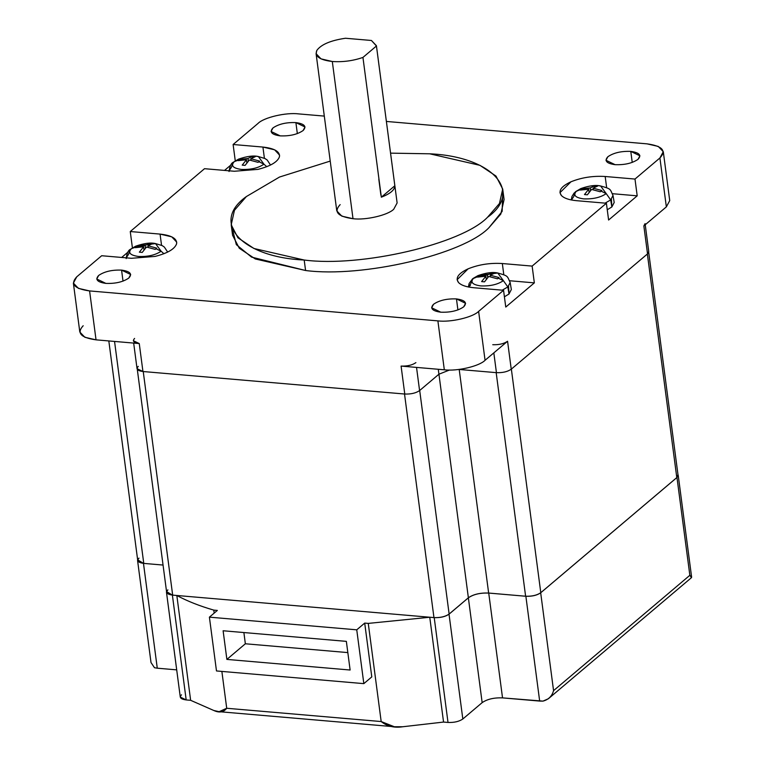 <?xml version="1.0" encoding="UTF-8"?>
<svg xmlns="http://www.w3.org/2000/svg" width="765" height="765" viewBox="0 0 765 765"><rect width="100%" height="100%" fill="white"/><g stroke="black" fill="none" stroke-linecap="round" stroke-linejoin="round"><path stroke-width="1.15" d="M502.672 194.377L502.146 211.389L488.892 227.76C463.236 254.506 362.419 278.011 305.579 270.504L304.193 260.024L253.942 248.491L237.915 237.762L231.202 224.786L234.453 210.289L246.387 196.548L279.541 177.031L330.231 161.09L279.541 177.031L246.387 196.548C209.954 222.357 241.74 257.27 304.193 260.024L305.579 270.504C362.419 278.011 463.236 254.506 488.892 227.76L500.836 214.018L504.087 199.522L502.701 189.041L499.449 203.538L487.515 217.279C461.859 244.025 361.042 267.521 304.193 260.024C361.042 267.521 461.859 244.025 487.515 217.279C523.958 191.47 492.163 156.567 429.71 153.803L479.961 165.345L495.988 176.065L502.701 189.041M316.088 53.665L336.782 210.882L341.84 216.151L353.009 218.714L332.306 61.496L320.984 58.857L316.088 53.665L316.825 50.413C321.128 44.494 330.681 40.44 345.484 38.25C330.681 40.44 321.128 44.494 316.825 50.413C314.453 56.285 319.607 59.976 332.306 61.496L353.009 218.714C365.641 220.387 388.037 215.156 393.745 209.218L397.121 202.945L376.418 45.718L394.845 185.752C394.769 189.94 390.265 193.746 381.343 197.179L362.945 57.423C353.019 60.856 342.816 62.214 332.306 61.496C342.816 62.214 353.019 60.856 362.945 57.423L376.447 45.996L394.845 185.752L381.343 197.179C390.265 193.746 394.769 189.94 394.845 185.752L381.343 197.179L362.945 57.423L376.447 45.996L371.427 40.478L345.484 38.25L371.427 40.478L376.418 45.718M378.818 179.287L380.894 195.113M632.234 162.419L630.781 151.393C621.199 151.04 613.559 152.818 607.869 156.739L605.976 160.268L615.098 164.676C606.511 163.471 604.101 160.822 607.869 156.739C613.559 152.818 621.199 151.04 630.781 151.393C639.377 152.598 641.787 155.247 638.01 159.33C632.32 163.251 624.68 165.03 615.098 164.676C624.68 165.03 632.32 163.251 638.01 159.33L639.913 155.802L630.781 151.393L632.234 162.419M297.336 133.617L295.892 122.601C286.301 122.237 278.661 124.016 272.971 127.937L271.078 131.465L280.2 135.874C271.613 134.669 269.204 132.02 272.971 127.937C278.661 124.016 286.301 122.237 295.892 122.601C304.48 123.796 306.889 126.445 303.112 130.528C297.422 134.449 289.792 136.237 280.2 135.874C289.792 136.237 297.422 134.449 303.112 130.528L305.015 127L295.892 122.601L297.336 133.617M457.91 309.94L456.466 298.914C446.875 298.56 439.234 300.339 433.545 304.26L431.651 307.788L440.774 312.197C432.187 310.992 429.777 308.343 433.545 304.26C439.234 300.339 446.875 298.56 456.466 298.914C465.053 300.119 467.463 302.768 463.686 306.851C457.996 310.772 450.365 312.55 440.774 312.197C450.365 312.55 457.996 310.772 463.686 306.851L465.589 303.322L456.466 298.914L457.91 309.94M123.022 281.137L121.568 270.112C111.977 269.758 104.346 271.537 98.656 275.457L96.753 278.986L105.876 283.394C97.289 282.189 94.879 279.541 98.656 275.457C104.346 271.537 111.977 269.758 121.568 270.112C130.155 271.317 132.565 273.966 128.797 278.049C123.108 281.969 115.467 283.748 105.876 283.394C115.467 283.748 123.108 281.969 128.797 278.049L130.691 274.52L121.568 270.112L123.022 281.137M257.939 169.381C270.466 166.196 277.647 161.97 279.464 156.71L279.55 155.085L274.606 149.806L262.921 147.062L264.394 158.24L262.921 147.062C274.453 148.343 279.971 151.556 279.464 156.71C277.647 161.97 270.466 166.196 257.939 169.381L234.329 171.255L204.523 168.692L130.26 231.537L160.067 234.1L161.539 245.278L160.067 234.1C171.609 235.371 177.126 238.594 176.619 243.748L176.696 242.123L171.752 236.834L160.067 234.1L130.26 231.537L132.469 248.309L130.26 231.537L204.523 168.692L234.329 171.255L257.939 169.381M155.085 256.418C167.621 253.234 174.793 249.007 176.619 243.748C174.793 249.007 167.621 253.234 155.085 256.418L131.484 258.293L101.678 255.73L76.749 276.825C70.036 284.092 74.32 288.788 89.591 290.93L437.886 320.879C450.518 322.553 472.923 317.332 478.622 311.384L503.552 290.289L473.745 287.726C466.277 287.028 461.199 285.288 458.512 282.514C461.199 285.288 466.277 287.028 473.745 287.726L503.552 290.289L505.761 307.061L534.343 282.868L509.681 280.745L534.343 282.868L532.134 266.096L502.337 263.533C490.183 262.778 478.785 264.537 468.142 268.821L457.116 279.703L458.512 282.514C455.127 277.963 458.34 273.392 468.142 268.821C478.785 264.537 490.183 262.778 502.337 263.533L532.134 266.096L606.396 203.251L576.59 200.688C569.122 199.99 564.044 198.25 561.367 195.477C557.981 190.925 561.185 186.354 570.986 181.783L559.97 192.665L561.367 195.477C564.044 198.25 569.122 199.99 576.59 200.688L606.396 203.251L608.605 220.024L637.197 195.83L612.526 193.708L637.197 195.83L634.988 179.058L659.918 157.963C666.621 150.705 662.337 146 647.075 143.858L386.392 121.444L647.075 143.858L658.235 146.421L663.293 151.69L659.918 157.963L634.988 179.058L605.182 176.495C593.038 175.74 581.639 177.499 570.986 181.783C581.639 177.499 593.038 175.74 605.182 176.495L634.988 179.058L637.197 195.83L608.605 220.024L606.396 203.251L532.134 266.096L534.343 282.868L505.761 307.061L503.552 290.289L478.622 311.384C472.923 317.332 450.518 322.553 437.886 320.879L89.591 290.93L78.422 288.367L73.373 283.098L76.749 276.825L101.678 255.73L131.484 258.293L155.085 256.418M570.556 199.799L571.283 199.436L570.556 199.799M606.655 187.674L605.182 176.495L606.655 187.674M470.341 285.594L468.438 286.473M503.8 274.712L502.337 263.533L503.8 274.712M611.407 199.263L611.847 206.98L607.257 209.763L611.847 206.98L610.69 199.923L606.224 193.612L610.69 199.923L613.004 195.477L610.69 199.923L611.847 206.98L614.199 202.476L613.004 195.477C609.858 188.869 611.56 189.041 600.621 185.971L606.224 193.612L600.621 185.971C595.734 184.814 589.136 185.685 580.817 188.572L575.462 191.747L581.888 188.802L590.207 187.913L594.864 185.771L597.742 186.019L593.085 188.161L601.835 190.514L601.108 191.126L606.224 193.612L601.108 191.126L601.835 190.514L593.085 188.161L593.296 189.71L593.085 188.161L597.742 186.019L594.864 185.771L594.568 187.205L594.864 185.771L590.207 187.913L581.888 188.802L582.567 189.596L581.888 188.802L580.386 190.074L588.706 189.185L589.107 192.235L588.706 189.185L580.386 190.074L581.113 189.404L576.542 191.059C572.822 195.085 575.194 197.686 583.657 198.871C593.095 199.225 600.621 197.475 606.224 193.612C600.621 197.475 593.095 199.225 583.657 198.871C575.194 197.686 572.822 195.085 576.542 191.059L574.046 193.134L571.962 196.462L571.264 199.952M571.379 199.971L573.654 196.739L575.462 191.747M599.11 185.799L600.621 185.971M263.954 164.179L266.775 166.694L263.954 164.179L258.35 156.529L263.954 164.179L258.847 161.692L263.954 164.179C258.36 168.032 250.834 169.792 241.396 169.438C250.834 169.792 258.36 168.032 263.954 164.179M229.06 170.805L231.384 167.306L233.201 162.314L238.546 159.139L234.281 161.625L239.617 159.369L247.946 158.479L252.603 156.337L255.481 156.586L250.824 158.728L259.574 161.08L258.847 161.692L259.574 161.08L250.824 158.728L251.025 160.277L250.824 158.728L255.481 156.586L252.603 156.337L252.307 157.772L252.603 156.337L247.946 158.479L239.617 159.369L240.306 160.162L239.617 159.369L238.125 160.631L246.445 159.751L246.846 162.802L246.445 159.751L238.125 160.631L238.843 159.971L234.281 161.625C230.561 165.651 232.933 168.252 241.396 169.438C232.933 168.252 230.561 165.651 234.281 161.625L238.546 159.139C246.866 156.242 253.473 155.381 258.35 156.529L256.839 156.366M161.109 251.216L163.92 253.722L161.109 251.216L155.505 243.566L161.109 251.216L155.993 248.73L161.109 251.216C155.505 255.07 147.98 256.83 138.542 256.476C147.98 256.83 155.505 255.07 161.109 251.216M126.215 257.843L128.539 254.343L130.346 249.352L135.701 246.177L155.505 243.566C150.619 242.409 144.021 243.28 135.701 246.177L131.427 248.663L136.772 246.407L145.092 245.517L149.749 243.375L152.627 243.624L147.98 245.766L156.729 248.118L155.993 248.73L156.729 248.118L147.98 245.766L148.181 247.315L147.98 245.766L152.627 243.624L149.749 243.375L149.462 244.81L149.749 243.375L145.092 245.517L136.772 246.407L137.451 247.2L136.772 246.407L135.271 247.669L143.6 246.789L144.002 249.839L143.6 246.789L135.271 247.669L135.998 247.009L131.427 248.663C127.717 252.68 130.088 255.29 138.542 256.476C130.088 255.29 127.717 252.68 131.427 248.663L135.701 246.177M468.524 287.009L470.8 283.777L472.617 278.785L473.688 278.097L479.033 275.84L487.362 274.951L492.019 272.809L494.898 273.057L490.241 275.199L498.99 277.552L498.254 278.164L503.37 280.65L507.836 286.961L510.159 282.514L507.836 286.961L509.002 294.018L511.345 289.505L510.159 282.514C507.013 275.907 508.706 276.079 497.766 273L503.37 280.65L497.766 273C492.89 271.852 486.282 272.713 477.962 275.61L497.766 273M508.553 286.301L509.002 294.018L504.403 296.801L509.002 294.018L507.836 286.961L503.37 280.65C497.766 284.513 490.25 286.263 480.803 285.909C472.349 284.723 469.978 282.122 473.688 278.097L477.962 275.61L473.688 278.097C469.978 282.122 472.349 284.723 480.803 285.909C490.25 286.263 497.766 284.513 503.37 280.65L498.254 278.164L498.99 277.552L490.241 275.199L490.442 276.748L490.241 275.199L494.898 273.057L492.019 272.809L491.723 274.243L492.019 272.809L487.362 274.951L479.033 275.84L479.722 276.634L479.033 275.84L477.532 277.102L485.861 276.222L486.263 279.273L485.861 276.222L477.532 277.102L478.259 276.442L472.617 278.785L477.962 275.61M676.231 473.325L676.796 477.59L540.788 592.693L511.355 369.084L540.788 592.693C537.02 595.285 531.962 596.461 525.612 596.231L496.179 372.622L525.612 596.231C531.962 596.461 537.02 595.285 540.788 592.693L676.796 477.59L647.362 253.99L676.796 477.59L678.058 475.256L648.615 251.656M108.821 340.941L137.729 560.468L143.763 563.384L114.549 341.439L143.763 563.384C138.083 562.591 136.486 560.841 138.981 558.134M163.05 565.048L143.476 563.375L157.274 668.189L176.696 669.863L157.274 668.189L143.476 563.375L137.576 560.535L137.643 559.827L143.476 563.375L163.05 565.058M137.193 368.606L166.627 592.206L172.67 595.122L143.237 371.522L172.67 595.122C166.98 594.328 165.383 592.579 167.889 589.872M433.956 617.594L172.67 595.122L433.956 617.594L404.522 393.994L433.956 617.594C440.305 617.833 445.364 616.657 449.132 614.056L419.689 390.456L449.132 614.056L468.371 597.771C473.411 594.3 480.162 592.732 488.644 593.047L459.201 369.447L488.644 593.047C480.162 592.732 473.411 594.3 468.371 597.771L449.132 614.056C445.364 616.657 440.305 617.833 433.956 617.594M438.938 374.171L468.371 597.771L438.938 374.171M525.612 596.231L488.644 593.047L525.612 596.231M497.489 278.823L498.254 278.164L497.489 278.823L488.739 276.471L497.489 278.823M487.697 277.542L487.362 274.951L487.697 277.542M484.513 281.845L488.739 276.471L484.513 281.845L481.625 281.597L484.513 281.845M481.625 281.597L485.861 276.222L481.625 281.597M507.836 286.961L502.223 290.174L507.836 286.961M155.228 249.39L155.993 248.73L155.228 249.39L146.478 247.038L155.228 249.39M145.436 248.109L145.092 245.517L145.436 248.109M142.242 252.412L146.478 247.038L142.242 252.412L139.364 252.163L142.242 252.412M139.364 252.163L143.6 246.789L139.364 252.163M258.073 162.352L258.847 161.692L258.073 162.352L249.323 160L258.073 162.352M248.281 161.071L247.946 158.479L248.281 161.071M245.096 165.374L249.323 160L245.096 165.374L242.218 165.125L245.096 165.374M242.218 165.125L246.445 159.751L242.218 165.125M600.343 191.786L601.108 191.126L600.343 191.786L591.594 189.433L600.343 191.786M590.551 190.504L590.207 187.913L590.551 190.504M587.357 194.807L591.594 189.433L587.357 194.807L584.479 194.568L587.357 194.807M584.479 194.568L588.706 189.185L584.479 194.568M610.69 199.923L605.077 203.136L610.69 199.923M645.077 223.638L643.853 225.924L647.534 253.875L511.24 369.208C507.568 371.742 502.634 372.89 496.437 372.66L493.827 352.885L496.437 372.66C502.634 372.89 507.568 371.742 511.24 369.208L507.568 341.257C503.886 343.791 498.952 344.939 492.756 344.709C498.952 344.939 503.886 343.791 507.568 341.257L485.058 360.296C479.359 366.244 456.954 371.465 444.322 369.801L401.09 366.081L404.771 394.032C410.968 394.262 415.911 393.114 419.583 390.58L416.533 367.41L419.583 390.58C415.911 393.114 410.968 394.262 404.771 394.032L142.94 371.513L139.259 343.561L133.368 340.712M496.437 372.66L459 369.447L496.437 372.66M438.269 369.275L438.919 374.219L449.495 370.021L438.919 374.219L419.583 390.58L438.919 374.219L438.269 369.275M415.902 362.629C412.23 365.163 407.286 366.311 401.09 366.081L444.322 369.801L437.886 320.879L444.322 369.801C456.954 371.465 479.359 366.244 485.058 360.296L478.622 311.384L485.058 360.296L507.568 341.257L511.24 369.208L647.534 253.875L648.758 251.589L645.23 224.757M133.674 343.083L137.04 368.663L142.94 371.513C137.394 370.738 135.835 369.026 138.274 366.387M646.989 249.706L643.853 225.924L666.353 206.875L643.853 225.924M134.592 338.436C132.154 341.075 133.712 342.787 139.259 343.561L96.036 339.842C80.765 337.7 76.481 333.005 83.184 325.737M664.842 195.419L659.918 157.963L666.353 206.875L669.729 200.602L663.293 151.69M324.303 116.098L298.78 113.909C286.148 112.235 263.743 117.466 258.044 123.404L233.115 144.499L262.921 147.062L233.115 144.499L258.044 123.404C263.743 117.466 286.148 112.235 298.78 113.909L324.303 116.098M231.202 224.786L232.579 235.266L239.292 248.243L255.319 258.972L305.579 270.504L251.57 257.117L236.328 244.647L232.608 229.93M127.745 252.307L121.664 257.451L127.745 252.307M224.518 170.413L230.59 165.269L224.518 170.413M235.324 161.272L233.115 144.499L235.324 161.272M73.373 283.098L79.809 332.01L84.867 337.279L96.036 339.842L89.591 290.93L96.036 339.842L139.259 343.561L142.94 371.513L404.771 394.032L401.09 366.081M429.71 153.803L390.561 153.143L429.71 153.803M393.745 209.218C388.037 215.156 365.641 220.387 353.009 218.714C337.738 216.571 333.454 211.876 340.157 204.609M347.826 652.593L245.355 643.776L243.882 632.55L245.355 643.776L226.88 659.411L245.355 643.776L347.826 652.593M346.354 641.366L350.121 670.016L226.88 659.411L223.112 630.762L226.88 659.411L350.121 670.016L346.354 641.366L223.112 630.762L346.354 641.366M209.4 617.154L216.485 670.953L363.834 683.633L216.485 670.953L209.4 617.154L217.346 610.422L213.798 610.116L214.19 613.1L213.798 610.116C199.579 605.995 187.262 601.127 176.83 595.495L190.638 700.31L213.837 710.503C219.345 713.028 223.629 712.282 226.717 708.266L219.134 711.68L213.837 710.503L190.638 700.31L186.182 699.927L190.638 700.31L176.83 595.495C187.262 601.127 199.579 605.995 213.798 610.116L217.346 610.422L209.4 617.154L356.748 629.825L363.834 683.633L356.748 629.825L209.4 617.154M371.79 676.901L363.834 683.633L371.79 676.901L364.704 623.093L356.748 629.825L364.704 623.093L371.79 676.901M553.564 690.642L540.683 592.808L676.968 477.475L540.683 592.808C537.001 595.342 532.067 596.499 525.871 596.26L488.73 593.066L502.529 697.881C493.999 697.565 487.209 699.153 482.16 702.633L468.362 597.819L449.026 614.18L468.362 597.819C473.411 594.338 480.2 592.751 488.73 593.066C480.2 592.751 473.411 594.338 468.362 597.819L482.16 702.633L462.825 718.995C459.143 721.529 454.209 722.676 448.013 722.447L443.557 722.064L448.013 722.447L434.214 617.632C440.411 617.862 445.345 616.714 449.026 614.18L462.825 718.995L449.026 614.18C445.345 616.714 440.411 617.862 434.214 617.632L429.758 617.25L443.557 722.064L402.782 726.75L394.338 726.75L381.18 721.548L226.717 708.266L381.18 721.548C387.176 726.348 394.377 728.079 402.782 726.75L443.557 722.064L429.758 617.25L368.261 623.399L381.18 721.548L368.261 623.399L364.704 623.093L368.261 623.399L429.758 617.25L434.214 617.632L448.013 722.447C454.209 722.676 459.143 721.529 462.825 718.995L482.16 702.633C487.209 699.153 493.999 697.565 502.529 697.881L542.968 701.123C548.505 699.659 552.034 696.169 553.564 690.642L540.683 592.808C537.001 595.342 532.067 596.499 525.871 596.26L539.669 701.075L502.529 697.881L488.73 593.066L525.871 596.26L539.669 701.075L542.968 701.123L548.381 698.741L691.455 577.661L689.848 575.299L553.564 690.642L689.848 575.299L691.627 577.202L678.201 475.199L676.968 477.475L689.848 575.299L676.968 477.475L677.962 474.53L678.201 475.199M221.869 671.421L226.717 708.266L221.869 671.421M172.383 595.113L176.83 595.495L172.383 595.113L186.182 699.927L172.383 595.113L166.483 592.273L166.541 591.565L172.383 595.113M166.483 592.273L180.282 697.087L186.182 699.927C180.626 699.153 179.067 697.441 181.506 694.802M137.576 560.535L151.011 662.538L154.482 667.721L157.274 668.189L154.482 667.721M270.514 165.049L267.186 160.009L265.053 158.575L258.35 156.529M167.669 252.087L164.332 247.047L162.209 245.613L155.505 243.566M472.617 278.785L469.117 283.499L468.419 286.99M130.346 249.352C128.281 250.232 126.894 253.311 126.196 258.57M233.201 162.314C231.135 163.203 229.749 166.273 229.041 171.532M394.338 726.75L219.134 711.68"/></g></svg>
